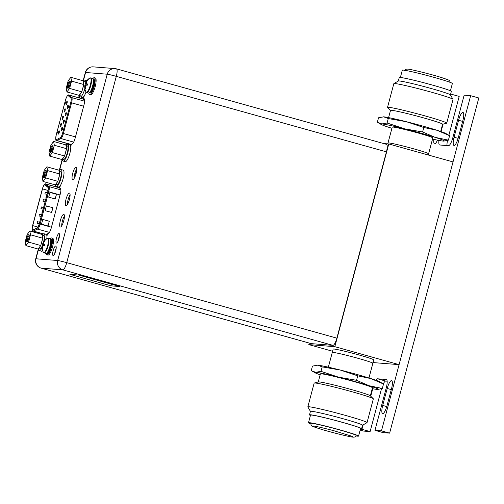 <?xml version="1.0" encoding="UTF-8"?>
<svg xmlns="http://www.w3.org/2000/svg" width="504" height="504" viewBox="0 0 504 504"><rect width="100%" height="100%" fill="white"/><g stroke="black" fill="none" stroke-linecap="round" stroke-linejoin="round"><path stroke-width="0.76" d="M383.727 143.564L388.773 143.961L453.027 161.923L399.086 364.644L373.067 362.571L368.966 377.987M388.773 143.961L334.832 346.683L399.086 364.644M334.832 346.683L308.813 344.61L332.59 351.256M368.941 377.981L373.754 359.887A21.004 1.002 -165.1 0 0 356.303 354.218A21.004 1.002 -165.1 0 0 333.894 349.02A21.004 1.002 -165.1 0 0 333.163 349.089L332.268 352.466A21.004 1.002 14.9 0 1 332.993 352.397A21.004 1.002 14.9 0 1 355.408 357.594A21.004 1.002 14.9 0 1 372.859 363.271A21.004 1.002 14.9 0 1 372.135 363.34M308.813 344.61L309.223 343.066M388.729 142.922A21.004 1.002 -165.1 0 0 388.004 142.991A21.004 1.002 14.9 0 1 388.729 142.922A21.004 1.002 14.9 0 1 411.144 148.119A21.004 1.002 14.9 0 1 428.595 153.789A21.004 1.002 -165.1 0 0 411.144 148.119A21.004 1.002 -165.1 0 0 388.729 142.922M374.963 430.347L381.465 430.863L389.617 433.144L383.116 432.621L374.963 430.347L386.291 387.771A8.398 2.123 -74.4 0 0 386.398 379.512A8.398 2.123 -74.4 0 0 386.291 379.493L377.591 378.8A8.398 2.123 -74.4 0 0 375.908 380.255M372.746 388.735L370.755 396.232M363.126 424.891L361.954 429.307L360.391 429.181M432.533 139.085L428.293 155.012M450.715 95.376L451.042 94.141L450.633 94.109M441.076 131.607L443.054 124.167M438.965 140.433A8.398 2.123 -74.4 0 0 439.608 144.976A8.398 2.123 -74.4 0 0 439.709 144.988L448.503 145.694A8.398 2.123 -74.4 0 0 452.812 137.756L464.14 95.18L470.648 95.703L381.465 430.863M433.875 139.381A8.329 2.104 -74.4 0 0 434.524 143.81A8.329 2.104 -74.4 0 0 434.624 143.829A8.329 2.104 -74.4 0 0 437.466 140.137M454.072 137.233A8.329 2.104 -74.4 0 0 453.965 145.423A8.329 2.104 -74.4 0 0 454.066 145.442A8.329 2.104 -74.4 0 0 458.344 137.573L462.855 120.613A8.329 2.104 -74.4 0 0 462.962 112.417A8.329 2.104 -74.4 0 0 462.861 112.398A8.329 2.104 -74.4 0 0 458.583 120.273L454.072 137.233L458.117 138.367M382.706 405.43A8.329 2.104 -74.4 0 0 382.599 413.62A8.329 2.104 -74.4 0 0 382.706 413.639A8.329 2.104 -74.4 0 0 386.978 405.77L391.495 388.811A8.329 2.104 -74.4 0 0 391.602 380.614A8.329 2.104 -74.4 0 0 391.495 380.596A8.329 2.104 -74.4 0 0 387.223 388.471L382.706 405.43L386.757 406.564M387.154 381.194L385.743 381.081A8.398 2.123 105.6 0 0 383.305 383.884M389.617 433.144L478.8 97.978L470.648 95.703M447.004 145.574A8.398 2.123 105.6 0 1 447.514 140.465M448.869 135.236L459.194 96.422L451.042 94.141M381.503 388.773A8.398 2.123 105.6 0 0 381.434 389.019L370.106 431.588L363.604 431.071L360.146 430.101M370.106 431.588L361.954 429.307M391.917 128.281A32.905 1.569 14.9 0 1 389.894 127.644A32.905 1.569 14.9 0 1 381.169 124.457A32.905 1.569 14.9 0 1 381.868 123.946A32.905 1.569 14.9 0 1 404.498 128.81A32.905 1.569 14.9 0 1 420.96 133.182A32.905 1.569 14.9 0 1 435.16 137.378A32.905 1.569 14.9 0 1 443.74 141.107A32.905 1.569 14.9 0 1 443.186 141.082A32.905 1.569 14.9 0 1 432.508 139.079M427.871 153.859A21.004 1.002 14.9 0 0 428.595 153.789L432.823 137.913A21.004 1.002 -165.1 0 0 415.365 132.237A21.004 1.002 -165.1 0 0 392.956 127.04A21.004 1.002 -165.1 0 0 392.232 127.115L387.765 143.886M388.269 118.553L383.752 116.846A32.905 1.569 -165.1 0 1 406.388 121.716A32.905 1.569 -165.1 0 1 422.843 126.088A32.905 1.569 -165.1 0 1 437.044 130.284A32.905 1.569 -165.1 0 1 445.769 133.472L449.593 135.689L437.044 130.284L423.801 127.506L406.388 121.716L388.269 118.553L387.085 123.014L404.498 128.81L422.61 131.972L435.16 137.378L448.402 140.15L443.772 141.107M423.801 127.506L422.61 131.972M383.16 116.821A32.905 1.569 -165.1 0 1 383.197 116.821A32.905 1.569 -165.1 0 1 383.752 116.846L378.536 117.778L377.345 122.239L381.868 123.946L387.085 123.014M449.593 135.689L448.402 140.15M440.691 131.475L442.613 124.236A26.951 1.285 -165.1 0 0 420.216 116.96A26.951 1.285 -165.1 0 0 391.457 110.288A26.951 1.285 -165.1 0 0 390.524 110.376L388.597 117.615M390.512 110.433L387.589 107.528A30.624 1.462 14.9 0 1 387.519 107.383A30.624 1.462 14.9 0 1 388.578 107.283A30.624 1.462 14.9 0 1 421.262 114.862A30.624 1.462 14.9 0 1 446.714 123.133A30.624 1.462 14.9 0 1 446.582 123.228L442.6 124.293M446.714 123.133L453.027 99.401A30.624 1.462 -165.1 0 0 453.008 99.326A30.624 1.462 -165.1 0 0 426.875 90.941A30.624 1.462 -165.1 0 0 394.89 83.551A30.624 1.462 -165.1 0 0 393.882 83.595A30.624 1.462 -165.1 0 0 393.832 83.651L387.519 107.383M393.882 83.595L398.374 80.999A26.951 1.285 14.9 0 1 399.256 80.961A26.951 1.285 14.9 0 1 427.405 87.463A26.951 1.285 14.9 0 1 450.406 94.847L453.008 99.326M450.425 94.884L451.351 91.4A26.951 1.285 -165.1 0 0 428.954 84.118A26.951 1.285 -165.1 0 0 400.195 77.446A26.951 1.285 -165.1 0 0 399.262 77.54L398.336 81.024M450.431 90.783L452.371 83.494A25.899 1.235 -165.1 0 0 430.844 76.495A25.899 1.235 -165.1 0 0 403.206 70.088A25.899 1.235 -165.1 0 0 402.312 70.169L400.371 77.465M321.01 371.347L322.195 366.881L317.678 365.179L312.461 366.106L311.27 370.572L312.102 371.089L315.788 372.273L321.01 371.347L338.423 377.137L356.536 380.299L369.079 385.711L382.328 388.483L383.512 384.023L379.695 381.799A32.905 1.569 -165.1 0 0 370.969 378.611A32.905 1.569 -165.1 0 0 356.769 374.422A32.905 1.569 -165.1 0 0 340.313 370.043A32.905 1.569 -165.1 0 0 317.678 365.179A32.905 1.569 -165.1 0 0 317.123 365.154A32.905 1.569 -165.1 0 0 317.085 365.154M383.512 384.023L370.969 378.611L357.727 375.839L340.313 370.043L322.195 366.881M356.536 380.299L357.727 375.839M382.328 388.483L377.698 389.441M320.172 374.781A32.905 1.569 14.9 0 1 315.088 372.79A32.905 1.569 14.9 0 1 315.788 372.273A32.905 1.569 14.9 0 1 338.423 377.137A32.905 1.569 14.9 0 1 354.885 381.515A32.905 1.569 14.9 0 1 369.079 385.711A32.905 1.569 14.9 0 1 377.66 389.441A32.905 1.569 14.9 0 1 377.105 389.409A32.905 1.569 14.9 0 1 372.261 388.641M370.352 395.829L372.494 387.771A26.951 1.285 -165.1 0 0 350.097 380.495A26.951 1.285 -165.1 0 0 321.332 373.823A26.951 1.285 -165.1 0 0 320.405 373.911L318.257 381.969M314.282 383.034L318.364 381.944A26.951 1.285 14.9 0 1 319.177 381.931A26.951 1.285 14.9 0 1 346.872 388.313A26.951 1.285 14.9 0 1 370.276 395.753L373.275 398.733A30.624 1.462 -165.1 0 0 346.676 390.272A30.624 1.462 -165.1 0 0 315.208 383.021A30.624 1.462 -165.1 0 0 314.282 383.034A30.624 1.462 -165.1 0 0 314.149 383.122L307.837 406.854A30.624 1.462 14.9 0 1 308.895 406.753A30.624 1.462 14.9 0 1 341.58 414.332A30.624 1.462 14.9 0 1 367.032 422.604A30.624 1.462 14.9 0 1 366.975 422.667L362.527 425.237M367.032 422.604L373.344 398.872A30.624 1.462 -165.1 0 0 373.275 398.733M310.433 411.377L307.849 406.93A30.624 1.462 14.9 0 1 307.837 406.854M361.601 428.721L362.534 425.206A26.951 1.285 -165.1 0 0 340.137 417.929A26.951 1.285 -165.1 0 0 311.371 411.258A26.951 1.285 -165.1 0 0 310.445 411.346L309.506 414.861A26.951 1.285 14.9 0 1 310.439 414.773A26.951 1.285 14.9 0 1 339.205 421.445A26.951 1.285 14.9 0 1 361.601 428.721A26.951 1.285 14.9 0 1 360.669 428.81A26.951 1.285 14.9 0 1 360.492 428.797M310.433 415.472A26.951 1.285 14.9 0 1 309.506 414.861M358.552 436.086L360.587 428.45A25.899 1.235 -165.1 0 0 339.06 421.457A25.899 1.235 -165.1 0 0 311.415 415.044A25.899 1.235 -165.1 0 0 310.521 415.132L308.492 422.768A25.899 1.235 14.9 0 1 309.387 422.68A25.899 1.235 14.9 0 1 337.031 429.093A25.899 1.235 14.9 0 1 358.552 436.086A25.899 1.235 14.9 0 1 357.657 436.174A25.899 1.235 14.9 0 1 355.988 435.954M310.785 423.927A25.899 1.235 14.9 0 1 308.492 422.768M356.183 435.456A23.449 1.121 -165.1 0 0 336.697 429.125A23.449 1.121 -165.1 0 0 311.667 423.322A23.449 1.121 -165.1 0 0 310.861 423.398C311.258 426.17 310.086 425.584 319.252 428.671C330.574 432.274 351.95 437.428 353.178 437.132C354.696 437.264 355.698 436.71 356.183 435.456M372.859 363.271A21.004 1.002 -165.1 0 0 355.408 357.594A21.004 1.002 -165.1 0 0 332.993 352.397A21.004 1.002 -165.1 0 0 332.268 352.466L328.35 367.177M311.107 343.583A7.629 1.928 -74.4 0 0 311.195 343.621A7.629 1.928 -74.4 0 0 311.289 343.634L332.949 345.36A7.629 1.928 -74.4 0 0 336.867 338.152L386.436 151.849A7.629 1.928 -74.4 0 0 386.53 144.346A7.629 1.928 -74.4 0 0 386.436 144.333M110.975 285.831L69.88 274.346L78.668 275.045L119.763 286.537L110.975 285.831L111.409 284.199M46.916 236.124L47.54 233.78L48.586 233.257A5.809 1.468 -74.4 0 0 51.282 227.833L60.266 194.065A5.809 1.468 -74.4 0 0 60.505 188.446L59.774 187.784A1.052 1.008 -50.7 0 1 59.214 187.772L45.845 184.036L48.926 186.556A5.393 1.361 105.6 0 1 48.724 191.785L47.893 191.589A4.687 1.184 105.6 0 0 48.069 187.041A0.699 0.674 -50.7 0 1 48.926 186.556L60.883 189.901M60.398 185.441L59.774 187.784M56.303 186.379A5.809 1.468 -74.4 0 0 55.887 186.808M67.038 143.457A5.809 1.468 -74.4 0 0 67.101 144.446M84.225 95.905L83.601 98.255L84.332 98.91A5.809 1.468 -74.4 0 1 84.092 104.536L75.109 138.298A5.809 1.468 -74.4 0 1 72.406 143.728L71.36 144.245L70.736 146.588M80.123 96.844A5.809 1.468 -74.4 0 0 79.267 97.94M69.407 193.057A6.583 1.663 -74.4 0 0 66.068 199.118A6.583 1.663 -74.4 0 0 65.942 205.752A6.583 1.663 -74.4 0 0 66.024 205.764A6.583 1.663 -74.4 0 0 69.357 199.704A6.583 1.663 -74.4 0 0 69.489 193.076A6.583 1.663 -74.4 0 0 69.407 193.057M63.743 214.345A6.583 1.663 -74.4 0 0 60.404 220.406A6.583 1.663 -74.4 0 0 60.278 227.033A6.583 1.663 -74.4 0 0 60.36 227.046A6.583 1.663 -74.4 0 0 63.693 220.985A6.583 1.663 -74.4 0 0 63.825 214.357A6.583 1.663 -74.4 0 0 63.743 214.345M59.018 233.535A4.933 1.247 -74.4 0 0 56.517 238.077A4.933 1.247 -74.4 0 0 56.423 243.048A4.933 1.247 -74.4 0 0 56.486 243.06A4.933 1.247 -74.4 0 0 58.987 238.512A4.933 1.247 -74.4 0 0 59.081 233.541A4.933 1.247 -74.4 0 0 59.018 233.535M55.692 246.034A4.933 1.247 -74.4 0 0 53.191 250.576A4.933 1.247 -74.4 0 0 53.096 255.547A4.933 1.247 -74.4 0 0 53.159 255.559A4.933 1.247 -74.4 0 0 55.66 251.017A4.933 1.247 -74.4 0 0 55.755 246.047A4.933 1.247 -74.4 0 0 55.692 246.034M76.11 167.026A6.583 1.663 -74.4 0 0 72.778 173.086A6.583 1.663 -74.4 0 0 72.652 179.714A6.583 1.663 -74.4 0 0 72.734 179.733A6.583 1.663 -74.4 0 0 76.066 173.672A6.583 1.663 -74.4 0 0 76.192 167.038A6.583 1.663 -74.4 0 0 76.11 167.026M81.289 98.501A5.809 1.468 105.6 0 1 82.133 97.417M69.073 144.566A5.809 1.468 105.6 0 1 69.061 144.024M57.91 187.375A5.809 1.468 105.6 0 1 58.313 186.953M67.353 204.605A6.583 1.663 105.6 0 1 70.1 194.777M61.69 225.893A6.583 1.663 105.6 0 1 64.436 216.065M58.048 241.145A4.933 1.247 105.6 0 1 59.478 236.011M54.722 253.644A4.933 1.247 105.6 0 1 56.152 248.516M74.056 178.573A6.583 1.663 105.6 0 1 76.803 168.746M82.221 97.43A8.751 2.211 -74.4 0 0 82.322 97.474A8.751 2.211 -74.4 0 0 82.429 97.493A8.751 2.211 -74.4 0 0 86.039 92.043M83.198 81.358A8.751 2.211 105.6 0 1 84.836 80.016A8.751 2.211 105.6 0 1 84.943 80.035A8.751 2.211 105.6 0 1 85.762 82.498M84.855 88.559A8.751 2.211 105.6 0 1 80.344 96.907A8.751 2.211 105.6 0 1 80.23 96.888A8.751 2.211 105.6 0 1 79.437 94.966M68.179 80.842L70.837 77.314L71.543 81.106L69.596 88.421L66.944 91.948L66.232 88.156L68.179 80.842M67.908 88.313A3.818 0.964 -74.4 0 0 68.141 88.244A3.818 0.964 -74.4 0 0 69.817 84.892A3.818 0.964 -74.4 0 0 70.125 81.15A3.818 0.964 -74.4 0 0 69.867 80.949A3.818 0.964 -74.4 0 0 67.914 84.552A3.818 0.964 -74.4 0 0 67.908 88.313M83.16 81.402A6.999 1.77 105.6 0 1 83.62 83.84L83.034 80.728L70.837 77.314M83.393 85.825A6.999 1.77 105.6 0 1 82.883 88.181A6.999 1.77 105.6 0 1 82.146 90.525L83.746 84.514L71.543 81.106M81.32 92.459A6.999 1.77 105.6 0 1 79.613 94.727L81.799 91.835L82.146 90.525M66.944 91.948L79.141 95.357L79.613 94.727M81.799 91.835L69.596 88.421M83.746 84.514L83.62 83.84M70.264 81.812A3.112 0.787 -74.4 0 0 68.783 84.603A3.112 0.787 -74.4 0 0 68.607 87.753M65.136 161.627A8.751 2.211 -74.4 0 0 65.243 161.664A8.751 2.211 -74.4 0 0 65.35 161.683A8.751 2.211 -74.4 0 0 69.785 153.625A8.751 2.211 -74.4 0 0 69.949 144.812L67.864 144.226A8.751 2.211 105.6 0 1 67.694 153.04A8.751 2.211 105.6 0 1 63.258 161.104A8.751 2.211 105.6 0 1 63.151 161.085A8.751 2.211 105.6 0 1 62.345 159.037M66.112 145.555A8.751 2.211 105.6 0 1 67.757 144.207A8.751 2.211 105.6 0 1 67.864 144.226M50.967 145.001L53.626 141.473L54.331 145.265L52.385 152.58L49.732 156.101L49.02 152.315L50.967 145.001M50.696 152.473A3.818 0.964 -74.4 0 0 50.929 152.403A3.818 0.964 -74.4 0 0 52.605 149.052A3.818 0.964 -74.4 0 0 52.914 145.31A3.818 0.964 -74.4 0 0 52.655 145.108A3.818 0.964 -74.4 0 0 50.702 148.712A3.818 0.964 -74.4 0 0 50.696 152.473M65.948 145.561A6.999 1.77 105.6 0 1 66.408 148L65.822 144.881L53.626 141.473M66.188 149.984A6.999 1.77 105.6 0 1 65.671 152.34A6.999 1.77 105.6 0 1 64.934 154.684L66.534 148.674L54.331 145.265M59.182 170.749L62.301 159.025L63.624 159.396A6.999 1.77 -74.4 0 0 67.303 152.8A6.999 1.77 -74.4 0 0 67.391 145.914L65.942 145.505M64.115 156.618A6.999 1.77 105.6 0 1 62.401 158.886L64.588 155.988L64.934 154.684M49.732 156.101L61.929 159.516L62.401 158.886M64.588 155.988L52.385 152.58M66.534 148.674L66.408 148M53.052 145.971A3.112 0.787 -74.4 0 0 51.572 148.762A3.112 0.787 -74.4 0 0 51.395 151.912M88.515 93.101A7.667 1.934 -74.4 0 0 88.603 93.133A7.667 1.934 -74.4 0 0 88.698 93.152A7.667 1.934 -74.4 0 0 92.585 86.09A7.667 1.934 -74.4 0 0 92.73 78.372A7.667 1.934 -74.4 0 0 92.635 78.353M87.444 80.615L87.4 80.407A10.42 10.067 -85.4 0 1 90.304 77.906A7.465 1.884 105.6 0 1 90.298 85.264A7.465 1.884 105.6 0 1 86.468 92.32A7.465 1.884 -74.4 0 1 85.982 91.942L86.776 92.623A7.667 1.934 105.6 0 0 86.871 92.642A7.667 1.934 105.6 0 0 90.758 85.579A7.667 1.934 105.6 0 0 90.903 77.862L89.87 78.032A10.42 10.42 0 0 0 85.346 83.494A10.219 5.361 -173.6 0 0 85.283 83.708A10.401 0.498 -165.1 0 0 85.39 83.803L85.056 85.088M87.242 80.413L87.211 80.445A10.401 10.048 94.6 0 0 86.449 81.56A10.219 8.795 169.4 0 0 85.648 82.877A10.219 5.361 -173.6 0 0 85.346 83.494M85.491 86.316L85.378 85.113L84.937 84.993A10.219 4.517 23 0 0 84.905 85.132A10.219 4.517 23 0 0 84.88 85.768A10.219 8.31 37 0 0 84.937 87.236A10.401 10.048 94.6 0 0 85.05 88.591L85.39 88.616A10.401 10.048 -85.4 0 1 85.277 87.261A10.219 8.795 -10.6 0 1 85.648 85.825A10.219 5.361 6.4 0 1 86.449 85.113A10.401 0.498 14.9 0 1 87.211 85.258L87.551 83.979A10.401 0.498 -165.1 0 0 86.789 83.828A10.219 4.517 -157 0 1 86.417 82.933A10.219 8.31 -143 0 1 86.789 81.585A10.401 10.048 -85.4 0 1 87.557 80.476L87.4 80.407M85.283 83.708L85.718 83.828L86.474 82.643M85.648 82.877L86.486 83.147M87.444 84.445L85.39 83.803M87.551 84.086L87.223 83.948L87.551 83.979M87.003 81.245L87.211 80.445M86.449 81.56L86.764 81.648M86.789 83.828L87.223 83.948M85.378 88.553L85.056 88.635M85.05 88.591L85.296 87.665M84.937 87.236L85.277 87.331M84.88 85.768L85.604 85.951M86.247 85.264L85.378 85.113M87.425 84.508L85.397 83.809M92.963 78.504A8.751 2.211 105.6 0 1 94.217 77.673A8.751 2.211 105.6 0 1 94.324 77.692A8.751 2.211 105.6 0 1 94.16 86.505A8.751 2.211 105.6 0 1 89.725 94.563A8.751 2.211 105.6 0 1 89.618 94.544A8.751 2.211 105.6 0 1 88.868 93.139M90.493 94.777A8.751 2.211 -74.4 0 0 90.594 94.815A8.751 2.211 -74.4 0 0 90.701 94.834A8.751 2.211 -74.4 0 0 95.136 86.776A8.751 2.211 -74.4 0 0 95.306 77.963L94.324 77.692M45.864 253.38A7.667 1.934 -74.4 0 0 45.952 253.417A7.667 1.934 -74.4 0 0 46.047 253.436A7.667 1.934 -74.4 0 0 49.934 246.374A7.667 1.934 -74.4 0 0 50.085 238.65A7.667 1.934 -74.4 0 0 49.99 238.638M44.799 240.899L44.749 240.692A10.42 10.067 -85.4 0 1 47.653 238.19A7.465 1.884 105.6 0 1 47.653 245.549A7.465 1.884 105.6 0 1 43.816 252.605A7.465 1.884 -74.4 0 1 43.331 252.221L44.131 252.907A7.667 1.934 105.6 0 0 44.226 252.926A7.667 1.934 105.6 0 0 48.107 245.864A7.667 1.934 105.6 0 0 48.258 238.14L47.218 238.31A10.42 10.42 0 0 0 42.701 243.779A10.219 5.361 -173.6 0 0 42.632 243.993A10.401 0.498 -165.1 0 0 42.745 244.087L42.405 245.372M44.591 240.692L44.566 240.729A10.401 10.048 94.6 0 0 43.798 241.838A10.219 8.795 169.4 0 0 43.004 243.155A10.219 5.361 -173.6 0 0 42.701 243.779M42.84 246.601L42.727 245.398L42.292 245.272A10.219 4.517 23 0 0 42.26 245.417A10.219 4.517 23 0 0 42.235 246.047A10.219 8.31 37 0 0 42.292 247.514A10.401 10.048 94.6 0 0 42.399 248.875L42.739 248.9A10.401 10.048 -85.4 0 1 42.632 247.546A10.219 8.795 -10.6 0 1 43.004 246.109A10.219 5.361 6.4 0 1 43.798 245.398A10.401 0.498 14.9 0 1 44.566 245.542L44.906 244.257A10.401 0.498 -165.1 0 0 44.138 244.112A10.219 4.517 -157 0 1 43.772 243.218A10.219 8.31 -143 0 1 44.138 241.87A10.401 10.048 -85.4 0 1 44.906 240.754L44.749 240.692M44.78 244.793L42.745 244.094L43.829 242.928M42.632 243.993L44.793 244.73M43.004 243.155L43.835 243.426M44.9 244.371L44.579 244.232L44.906 244.257M44.352 241.529L44.566 240.729M43.798 241.838L44.119 241.933M44.138 244.112L44.579 244.232M42.733 248.831L42.405 248.919M42.399 248.875L42.645 247.949M42.292 247.514L42.632 247.615M42.235 246.047L42.96 246.236M43.602 245.542L42.727 245.398M50.312 238.789A8.751 2.211 105.6 0 1 51.572 237.951A8.751 2.211 105.6 0 1 51.679 237.97A8.751 2.211 105.6 0 1 51.509 246.784A8.751 2.211 105.6 0 1 47.074 254.848A8.751 2.211 105.6 0 1 46.966 254.829A8.751 2.211 105.6 0 1 46.223 253.424M47.842 255.062A8.751 2.211 -74.4 0 0 47.949 255.1A8.751 2.211 -74.4 0 0 48.056 255.118A8.751 2.211 -74.4 0 0 52.492 247.061A8.751 2.211 -74.4 0 0 52.655 238.247L51.679 237.97M58.395 186.965A8.751 2.211 -74.4 0 0 58.495 187.003A8.751 2.211 -74.4 0 0 58.603 187.022A8.751 2.211 -74.4 0 0 63.038 178.964A8.751 2.211 -74.4 0 0 63.208 170.15L61.123 169.564A8.751 2.211 105.6 0 1 60.953 178.378A8.751 2.211 105.6 0 1 56.517 186.442A8.751 2.211 105.6 0 1 56.41 186.423A8.751 2.211 105.6 0 1 55.604 184.382M59.371 170.894A8.751 2.211 105.6 0 1 61.015 169.546A8.751 2.211 105.6 0 1 61.123 169.564M41.315 251.162A8.751 2.211 -74.4 0 0 41.416 251.2A8.751 2.211 -74.4 0 0 41.523 251.219A8.751 2.211 -74.4 0 0 42.62 250.576M46.853 238.537A8.751 2.211 -74.4 0 0 46.129 234.347L44.037 233.762A8.751 2.211 105.6 0 1 44.283 240.893M42.292 235.091A8.751 2.211 105.6 0 1 43.93 233.743A8.751 2.211 105.6 0 1 44.037 233.762M42.09 247.483A8.751 2.211 105.6 0 1 39.438 250.633A8.751 2.211 105.6 0 1 39.331 250.614A8.751 2.211 105.6 0 1 38.524 248.573M44.226 170.339L46.885 166.811L47.59 170.604L45.644 177.918L42.991 181.446L42.279 177.654L44.226 170.339M43.955 177.811A3.818 0.964 -74.4 0 0 44.188 177.742A3.818 0.964 -74.4 0 0 45.864 174.39A3.818 0.964 -74.4 0 0 46.173 170.648A3.818 0.964 -74.4 0 0 45.914 170.447A3.818 0.964 -74.4 0 0 43.955 174.05A3.818 0.964 -74.4 0 0 43.955 177.811M59.207 170.9A6.999 1.77 105.6 0 1 59.661 173.338L59.081 170.226L46.885 166.811M59.441 175.323A6.999 1.77 105.6 0 1 58.93 177.679A6.999 1.77 105.6 0 1 58.193 180.023L59.787 174.012L47.59 170.604M54.974 186.549L55.553 184.363L56.883 184.735A6.999 1.77 -74.4 0 0 60.562 178.139A6.999 1.77 -74.4 0 0 60.65 171.253L59.195 170.843M57.368 181.957A6.999 1.77 105.6 0 1 55.66 184.225L57.847 181.333L58.193 180.023M42.991 181.446L55.188 184.855L55.66 184.225M57.847 181.333L45.644 177.918M59.787 174.012L59.661 173.338M46.311 171.31A3.112 0.787 -74.4 0 0 44.831 174.101A3.112 0.787 -74.4 0 0 44.654 177.251M27.147 234.53L29.799 231.008L30.511 234.801L28.564 242.115L25.912 245.637L25.2 241.844L27.147 234.53M26.876 242.008A3.818 0.964 -74.4 0 0 27.109 241.939A3.818 0.964 -74.4 0 0 28.785 238.581A3.818 0.964 -74.4 0 0 29.087 234.845A3.818 0.964 -74.4 0 0 28.835 234.643A3.818 0.964 -74.4 0 0 26.876 238.247A3.818 0.964 -74.4 0 0 26.876 242.008M42.128 235.097A6.999 1.77 105.6 0 1 42.582 237.535L42.002 234.417L29.799 231.008M42.361 239.513A6.999 1.77 105.6 0 1 41.851 241.876A6.999 1.77 105.6 0 1 41.108 244.219L42.708 238.209L30.511 234.801M43.59 241.907A6.999 1.77 -74.4 0 0 43.571 235.444L42.115 235.04M40.288 246.154A6.999 1.77 105.6 0 1 38.581 248.422L40.761 245.524L41.108 244.219M38.575 249.152L36.011 258.785A7.629 0.365 14.9 0 0 35.746 258.81L38.474 248.56L39.803 248.932A6.999 1.77 -74.4 0 0 42.16 246.109M25.912 245.637L38.109 249.045L38.581 248.422M40.761 245.524L28.564 242.115M42.708 238.209L42.582 237.535M29.232 235.507A3.112 0.787 -74.4 0 0 27.752 238.291A3.112 0.787 -74.4 0 0 27.569 241.447M62.294 119.379A1.682 0.422 -74.4 0 0 63.145 117.835A1.682 0.422 -74.4 0 0 63.183 116.141A1.682 0.422 -74.4 0 0 63.157 116.134A1.682 0.422 -74.4 0 0 62.307 117.684A1.682 0.422 -74.4 0 0 62.275 119.379A1.682 0.422 -74.4 0 0 62.294 119.379M62.843 128.57L62.962 129.068L62.843 128.57M62.836 129.03L62.452 129.578L62.761 129.024M57.928 132.703L58.099 132.224M58.067 132.495L57.765 133.113L58.067 131.853L58.193 132.533M57.891 132.697L57.487 132.709L57.897 132.004M65.545 102.829L65.444 103.213L65.425 102.444L66.055 102.526L65.961 102.86L65.312 103.181M62.231 127.348A1.682 0.422 -74.4 0 0 61.375 128.892A1.682 0.422 -74.4 0 0 61.343 130.586A1.682 0.422 -74.4 0 0 61.368 130.586A1.682 0.422 -74.4 0 0 62.219 129.043A1.682 0.422 -74.4 0 0 62.25 127.348A1.682 0.422 -74.4 0 0 62.231 127.348M64.191 119.977A1.682 0.422 -74.4 0 0 63.34 121.527A1.682 0.422 -74.4 0 0 63.302 123.222A1.682 0.422 -74.4 0 0 63.328 123.222A1.682 0.422 -74.4 0 0 64.178 121.678A1.682 0.422 -74.4 0 0 64.21 119.983A1.682 0.422 -74.4 0 0 64.191 119.977M66.15 112.612A1.682 0.422 -74.4 0 0 65.3 114.162A1.682 0.422 -74.4 0 0 65.268 115.857A1.682 0.422 -74.4 0 0 65.287 115.857A1.682 0.422 -74.4 0 0 66.137 114.313A1.682 0.422 -74.4 0 0 66.169 112.619A1.682 0.422 -74.4 0 0 66.15 112.612M68.147 106.76A1.682 0.422 -74.4 0 0 68.128 105.254A1.682 0.422 -74.4 0 0 68.109 105.248A1.682 0.422 -74.4 0 0 67.259 106.798A1.682 0.422 -74.4 0 0 67.227 108.486A1.682 0.422 -74.4 0 0 67.246 108.492A1.682 0.422 -74.4 0 0 68.128 106.823L68.399 106.64M59.239 130.87A1.682 0.422 -74.4 0 0 58.388 132.413A1.682 0.422 -74.4 0 0 58.357 134.108A1.682 0.422 -74.4 0 0 58.376 134.114A1.682 0.422 -74.4 0 0 59.226 132.565A1.682 0.422 -74.4 0 0 59.258 130.87A1.682 0.422 -74.4 0 0 59.239 130.87M61.198 123.505A1.682 0.422 -74.4 0 0 60.348 125.049A1.682 0.422 -74.4 0 0 60.316 126.743A1.682 0.422 -74.4 0 0 60.335 126.743A1.682 0.422 -74.4 0 0 61.186 125.2A1.682 0.422 -74.4 0 0 61.217 123.505A1.682 0.422 -74.4 0 0 61.198 123.505M65.117 108.77A1.682 0.422 -74.4 0 0 64.266 110.319A1.682 0.422 -74.4 0 0 64.235 112.014A1.682 0.422 -74.4 0 0 64.254 112.014A1.682 0.422 -74.4 0 0 65.104 110.471A1.682 0.422 -74.4 0 0 65.142 108.776A1.682 0.422 -74.4 0 0 65.117 108.77M67.076 101.405A1.682 0.422 -74.4 0 0 66.226 102.955A1.682 0.422 -74.4 0 0 66.194 104.649A1.682 0.422 -74.4 0 0 66.213 104.649A1.682 0.422 -74.4 0 0 67.07 103.1A1.682 0.422 -74.4 0 0 67.101 101.411A1.682 0.422 -74.4 0 0 67.076 101.405M68.38 107.346L68.771 106.338L68.38 107.346M62.628 128.381L62.32 128.955M57.796 131.859L57.727 132.47M57.639 132.445L58.061 131.853M57.765 133.113L57.985 132.193M65.923 102.488L65.961 102.86M65.835 102.822L65.419 102.791M68.248 107.308L68.122 106.81M68.248 106.514L68.33 106.854L68.639 106.3L68.639 106.886L68.657 106.306M68.544 107.157L68.544 106.64L68.412 107.119M37.504 221.678L37.063 223.297L37.504 221.678L39.64 222.27M44.717 184.779A4.341 1.096 -74.4 0 0 42.494 188.88L32.722 225.616A4.341 1.096 -74.4 0 0 32.666 229.881A4.341 1.096 -74.4 0 0 32.716 229.893A4.341 1.096 -74.4 0 0 32.905 229.856L37.183 227.915A4.341 1.096 -74.4 0 0 39.218 223.852L47.804 191.583A4.341 1.096 -74.4 0 0 47.968 187.375L44.881 184.848A4.341 1.096 -74.4 0 0 44.774 184.792A4.341 1.096 -74.4 0 0 44.717 184.779M52.889 207.743L46.362 205.922L45.108 210.653L51.629 212.474L52.889 207.743L46.362 205.941M42.771 219.435L41.511 224.167L48.031 225.987L49.291 221.262L42.771 219.435M49.959 192.408L48.699 197.14L55.226 198.96L56.486 194.229L49.959 192.408M76.028 173.798L74.85 173.471M74.863 177.074L74.151 176.879M51.547 212.449L52.8 207.736M47.949 225.968L49.291 221.262M49.203 221.25L42.764 219.454M55.138 198.935L56.486 194.229M56.391 194.223L49.959 192.421M44.415 203.427L43.974 205.046L44.635 203.484M40.496 218.156L40.055 219.776L40.717 218.213M43.388 199.584L42.947 201.203L43.388 199.584M39.469 214.313L39.022 215.933L39.469 214.313L41.599 214.906M41.429 206.949L40.981 208.568L41.429 206.949L43.558 207.541M45.347 192.213L44.906 193.838L45.347 192.213L47.477 192.811M42.456 210.792L42.015 212.411L42.676 210.848M46.374 196.056L45.933 197.681L46.374 196.056M377.591 378.8L385.743 381.081M381.434 389.019L381.055 388.912M462.641 121.407L458.583 120.273M391.28 389.605L387.223 388.471M386.436 151.849L116.304 76.356A7.629 0.365 -165.1 0 0 107.239 74.208A7.629 7.371 -85.4 0 1 116.311 68.834A7.629 1.928 105.6 0 1 116.405 68.846A7.629 1.928 105.6 0 1 116.304 76.356L66.736 262.653L336.867 338.152M35.746 258.81A7.629 7.629 0 0 0 41.07 268.122A7.629 1.928 105.6 0 0 41.164 268.134A7.629 7.371 94.6 0 1 36.011 258.785L57.67 260.511A7.629 0.365 14.9 0 1 66.736 262.653A7.629 1.928 105.6 0 1 62.817 269.861L41.164 268.134L311.289 343.634M332.949 345.36L62.817 269.861A7.629 7.371 -85.4 0 1 57.67 260.511L107.239 74.208L85.579 72.488L83.236 81.302M386.53 144.346L116.405 68.846A7.629 7.629 0 0 0 114.956 68.588L93.297 66.868A7.629 7.371 94.6 0 0 85.579 72.488A7.629 0.365 -165.1 0 0 85.321 72.513L83.078 80.942M66.723 143.369L66.156 145.499M62.395 159.617L59.415 170.837M55.654 184.955L55.213 186.619M79.481 95.42L78.838 97.82M42.67 233.768L42.33 235.028M90.808 77.843A7.667 1.934 105.6 0 1 90.903 77.862L92.73 78.372M90.304 77.906A7.465 1.884 -74.4 0 0 89.87 78.032M93.442 80.306A6.546 1.657 105.6 0 1 92.78 86.342A6.546 1.657 105.6 0 1 90.216 91.848M89.914 92.276A6.546 1.657 -74.4 0 0 93.045 86.417A6.546 1.657 -74.4 0 0 93.404 79.783M89.662 92.578A7.106 1.796 -74.4 0 0 90.147 92.975A7.106 1.796 -74.4 0 0 93.794 86.26A7.106 1.796 -74.4 0 0 93.794 79.26A7.106 1.796 -74.4 0 0 93.347 79.393M48.163 238.127A7.667 1.934 105.6 0 1 48.258 238.14L50.085 238.65M47.653 238.19A7.465 1.884 -74.4 0 0 47.218 238.31M50.797 240.591A6.546 1.657 105.6 0 1 50.135 246.626A6.546 1.657 105.6 0 1 47.571 252.132M47.263 252.561A6.546 1.657 -74.4 0 0 50.394 246.702A6.546 1.657 -74.4 0 0 50.759 240.061M47.017 252.863A7.106 1.796 -74.4 0 0 47.496 253.26A7.106 1.796 -74.4 0 0 51.143 246.544A7.106 1.796 -74.4 0 0 51.15 239.539A7.106 1.796 -74.4 0 0 50.702 239.677M56.202 135.091L65.552 99.962A4.687 1.184 105.6 0 1 67.958 95.514A4.687 1.184 105.6 0 1 68.153 95.596L70.913 98.097A4.687 1.184 105.6 0 1 70.718 102.633L62.559 133.302A4.687 1.184 105.6 0 1 60.379 137.68L56.429 139.646A4.687 1.184 105.6 0 1 56.202 139.696A4.687 1.184 105.6 0 1 56.209 135.072L56.209 135.072C55.497 139.362 55.642 141.183 56.612 140.54L70.636 144.465A5.393 1.361 -74.4 0 0 70.699 144.472A5.393 1.361 -74.4 0 0 70.825 144.465A5.393 1.361 -74.4 0 0 70.963 144.415L72.601 143.602M84.71 100.548L83.034 99.036L69.01 95.117L71.776 97.612A5.393 1.361 105.6 0 1 71.549 102.829L70.718 102.633M68.79 95.017A5.393 1.361 105.6 0 1 68.859 95.029A5.393 1.361 105.6 0 1 69.01 95.117A0.699 0.674 132.1 0 0 68.153 95.596M70.913 98.097A0.699 0.674 -47.9 0 1 71.776 97.612L84.685 101.222M83.645 106.205L71.549 102.829L63.391 133.497A5.393 1.361 105.6 0 1 60.883 138.531A0.699 0.662 -116.4 0 1 60.379 137.68M62.559 133.302L75.487 136.88M56.429 139.646A0.699 0.662 63.6 0 0 56.939 140.496L70.963 144.415A1.052 0.989 -116.4 0 1 71.278 144.566M73.678 142.109L60.883 138.531L56.939 140.496A5.393 1.361 105.6 0 1 56.675 140.553A5.393 1.361 105.6 0 1 56.612 140.54M84.105 98.708A1.052 1.008 -47.9 0 1 83.034 99.036A5.393 1.361 -74.4 0 0 82.883 98.948A5.393 1.361 -74.4 0 0 82.82 98.935M70.755 144.509A6.439 1.625 -74.4 0 0 71.026 145.499M83.67 98.318A6.439 1.625 -74.4 0 0 83.015 98.973L68.859 95.029C67.92 94.393 66.811 96.031 65.526 99.943L56.183 135.078M48.063 190.443L42.494 188.88M32.722 225.616L37.939 227.071M47.893 191.589L39.306 223.858A4.687 1.184 105.6 0 1 37.107 228.249L32.836 230.189A4.687 1.184 105.6 0 1 32.628 230.227A4.687 1.184 105.6 0 1 32.628 225.609L42.405 188.874A4.687 1.184 105.6 0 1 44.812 184.445A4.687 1.184 105.6 0 1 44.988 184.514L48.069 187.041M45.644 183.947A5.393 1.361 105.6 0 1 45.706 183.96A5.393 1.361 105.6 0 1 45.845 184.036A0.699 0.674 129.3 0 0 44.988 184.514M60.033 194.947L48.724 191.785L40.137 224.059A5.393 1.361 105.6 0 1 37.611 229.099A0.699 0.662 -114.4 0 1 37.107 228.249M39.306 223.858L51.446 227.216M32.836 230.189A0.699 0.662 65.6 0 0 33.34 231.04L43.457 233.869M49.411 232.401L37.611 229.099L33.34 231.04A5.393 1.361 105.6 0 1 33.1 231.09A5.393 1.361 105.6 0 1 33.031 231.078L43.319 233.951M46.57 234.738L47.351 234.486M46.614 234.814A5.393 1.361 -74.4 0 0 46.708 234.776A1.052 0.995 -114.4 0 1 47.193 235.072M33.1 225.773L32.628 225.609M60.801 189.063L59.214 187.772A5.393 1.361 -74.4 0 0 59.081 187.702A5.393 1.361 -74.4 0 0 59.012 187.69M59.982 187.003A6.439 1.625 -74.4 0 0 59.207 187.721M70.031 196.283L69.382 196.1M58.672 238.19L59.119 237.989M428.595 153.789L428.274 155.005M381.169 124.457L378.176 122.755M450.003 82.864C449.606 80.092 450.771 80.678 441.611 77.591C430.284 73.981 408.908 68.828 407.679 69.124C406.167 68.991 405.166 69.552 404.674 70.799M315.088 372.79L312.102 371.089M313.381 426.031L313.519 426.05C315.939 426.258 322.598 427.783 333.503 430.618L352.731 436.521M41.07 268.122L311.195 343.621M79.292 95.155L78.605 97.751M66.484 143.3L65.923 145.41M42.43 233.705L42.097 234.946M93.297 66.868A7.629 7.629 0 0 0 85.321 72.513M84.943 80.035L86.946 80.59M80.23 96.888L82.322 97.474M83.154 81.346L84.603 81.755M79.512 94.865L80.835 95.237M63.151 161.085L65.243 161.664M88.603 93.133L86.776 92.623M84.905 85.132A10.42 10.42 0 0 0 85.982 91.942M89.618 94.544L90.594 94.815M45.952 253.417L44.131 252.907M42.26 245.417A10.42 10.42 0 0 0 43.331 252.221M46.966 254.829L47.949 255.1M54.993 252.057L55.314 252.145M56.41 186.423L58.495 187.003M39.331 250.614L41.416 251.2M37.063 223.297L39.205 223.896M59.396 187.715L45.706 183.96C44.799 183.286 43.684 184.93 42.38 188.88L32.602 225.609C31.922 229.893 32.061 231.72 33.031 231.078M58.414 239.142L58.867 238.94M43.394 199.584L45.517 200.176M42.947 201.203L45.083 201.802M39.022 215.933L41.164 216.531M40.981 208.568L43.123 209.166M44.906 193.838L47.042 194.437"/></g></svg>
